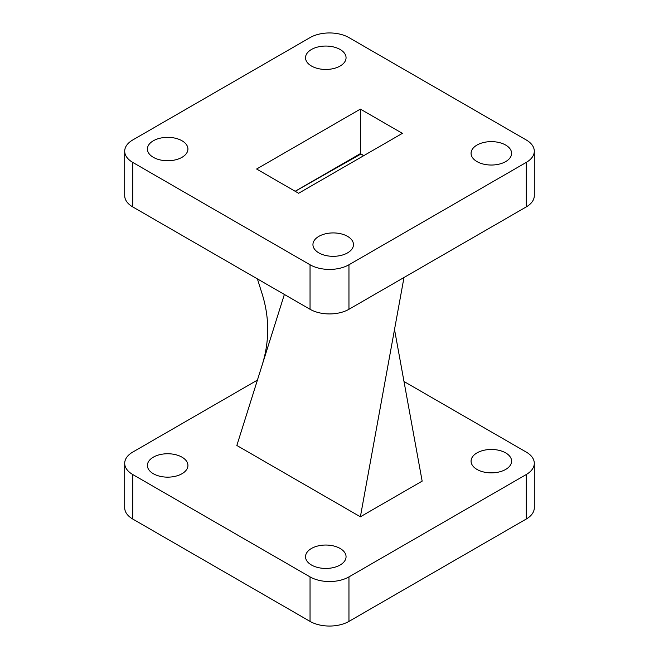 <?xml version="1.0" encoding="UTF-8"?>
<svg xmlns="http://www.w3.org/2000/svg" width="659" height="659" viewBox="0 0 659 659"><rect width="100%" height="100%" fill="white"/><g stroke="black" fill="none" stroke-linecap="round" stroke-linejoin="round"><path stroke-width="0.99" d="M477.001 452.89A20.264 11.697 0 0 0 471.07 461.168A20.264 11.697 0 0 0 483.582 471.976A20.264 11.697 0 0 0 505.667 469.439A20.264 11.697 0 0 0 511.598 461.168A20.264 11.697 0 0 0 499.094 450.352A20.264 11.697 0 0 0 477.001 452.89M153.333 457.173A20.264 11.697 0 0 0 147.402 465.443A20.264 11.697 0 0 0 159.906 476.259A20.264 11.697 0 0 0 181.999 473.722A20.264 11.697 0 0 0 187.93 465.443A20.264 11.697 0 0 0 175.418 454.636A20.264 11.697 0 0 0 153.333 457.173M311.46 548.469A20.264 11.697 0 0 0 305.529 556.74A20.264 11.697 0 0 0 318.042 567.547A20.264 11.697 0 0 0 340.126 565.01A20.264 11.697 0 0 0 346.057 556.74A20.264 11.697 0 0 0 333.553 545.932A20.264 11.697 0 0 0 311.46 548.469M340.126 49.483A20.264 11.697 0 0 0 318.042 46.946A20.264 11.697 0 0 0 305.529 57.753A20.264 11.697 0 0 0 311.46 66.024A20.264 11.697 0 0 0 333.553 68.561A20.264 11.697 0 0 0 346.057 57.753A20.264 11.697 0 0 0 340.126 49.483M181.999 140.771A20.264 11.697 0 0 0 159.906 138.242A20.264 11.697 0 0 0 147.402 149.049A20.264 11.697 0 0 0 153.333 157.32A20.264 11.697 0 0 0 175.418 159.857A20.264 11.697 0 0 0 187.93 149.049A20.264 11.697 0 0 0 181.999 140.771M347.54 236.35A20.264 11.697 0 0 0 325.447 233.813A20.264 11.697 0 0 0 312.943 244.621A20.264 11.697 0 0 0 318.874 252.899A20.264 11.697 0 0 0 340.958 255.428A20.264 11.697 0 0 0 353.471 244.621A20.264 11.697 0 0 0 347.54 236.35M505.667 145.054A20.264 11.697 0 0 0 483.582 142.517A20.264 11.697 0 0 0 471.07 153.325A20.264 11.697 0 0 0 477.001 161.603A20.264 11.697 0 0 0 499.094 164.14A20.264 11.697 0 0 0 511.598 153.325A20.264 11.697 0 0 0 505.667 145.054M132.764 162.419L310.043 264.77A27.513 15.882 0 0 0 348.957 264.77L526.236 162.419A27.513 15.882 0 0 0 534.292 151.191A27.513 15.882 0 0 0 526.236 139.955L348.957 37.604A27.513 15.882 0 0 0 310.043 37.604L132.764 139.955A27.513 15.882 0 0 0 124.708 151.191A27.513 15.882 0 0 0 132.764 162.419L132.764 206.926L310.043 309.277L310.043 264.77M348.957 264.77L348.957 309.277L526.236 206.926L526.236 162.419M132.764 206.926A27.513 15.882 180 0 1 124.708 195.698L124.708 151.191M534.292 151.191L534.292 195.698A27.513 15.882 180 0 1 526.236 206.926M348.957 309.277A27.513 15.882 180 0 1 310.043 309.277M298.618 193.268L402.385 133.357L360.382 109.106L256.615 169.017L298.618 193.268M360.382 109.106L360.382 153.613L295.158 191.275M360.382 153.613L363.842 155.606M295.183 191.291L360.844 154.058L363.669 155.713M284.367 294.458L236.845 445.476L360.382 516.796L403.992 277.505M257.414 278.897L262.117 293.84C269.572 317.613 269.572 341.387 262.117 365.16M360.382 516.796L422.155 481.136L394.519 329.5M257.414 380.103L132.764 452.074A27.513 15.882 180 0 0 124.708 463.302L124.708 507.809A27.513 15.882 0 0 0 132.764 519.045L310.043 621.396A27.513 15.882 0 0 0 348.957 621.396L526.236 519.045A27.513 15.882 0 0 0 534.292 507.809L534.292 463.302A27.513 15.882 180 0 1 526.236 474.538L526.236 519.045M534.292 463.302A27.513 15.882 180 0 0 526.236 452.074L403.992 381.495M348.957 621.396L348.957 576.889L526.236 474.538M132.764 519.045L132.764 474.538L310.043 576.889L310.043 621.396M132.764 474.538A27.513 15.882 180 0 1 124.708 463.302M348.957 576.889A27.513 15.882 180 0 1 310.043 576.889"/></g></svg>
